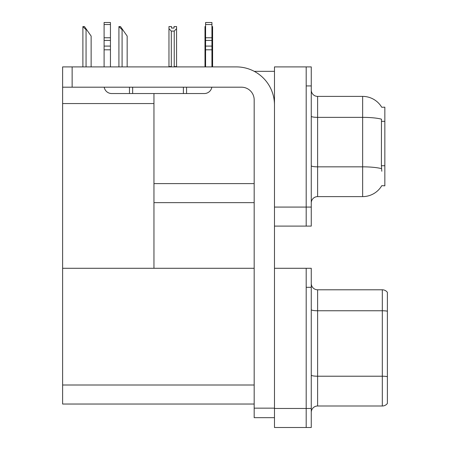 <?xml version="1.0" encoding="UTF-8"?>
<svg xmlns="http://www.w3.org/2000/svg" width="450" height="450" viewBox="0 0 450 450"><rect width="100%" height="100%" fill="white"/><g stroke="black" fill="none" stroke-linecap="round" stroke-linejoin="round"><path stroke-width="0.67" d="M254.256 71.342L274.477 71.342M306.191 268.29L306.191 427.5L311.265 427.5L311.265 268.29L274.477 268.29L274.477 66.904L306.191 66.904L306.191 226.108L274.477 226.108L274.477 207.079L306.191 207.079L306.191 226.108L311.265 226.108L311.265 207.079L306.191 207.079L306.191 85.927L311.265 85.927L311.265 207.079M153.956 202.641L254.177 202.641M381.729 107.258A22.202 22.202 0 0 0 362.644 96.396A22.202 22.202 0 0 1 381.729 107.258L384.846 107.179L384.846 185.833L381.797 185.642A22.202 22.202 0 0 1 362.644 196.616A22.202 22.202 0 0 0 381.684 185.833M153.956 103.562L153.956 268.29L62.617 268.29L62.617 103.562L153.956 103.562L153.956 93.544M62.617 103.562L62.617 66.904L72.135 66.904L72.135 87.199L241.493 87.199A12.684 12.684 0 0 1 254.177 99.883L254.177 408.156L274.477 408.156M274.477 226.108L274.477 427.5L306.191 427.5L306.191 287.319L311.265 287.319M153.956 268.29L254.177 268.29M62.617 268.29L62.617 404.032L254.177 404.032M311.265 202.956A6.345 6.345 0 0 1 317.61 196.616L362.644 196.616L362.644 96.396A22.202 22.202 0 0 1 381.684 107.179A22.202 22.202 0 0 0 362.644 96.396L317.61 96.396A6.345 6.345 0 0 1 311.265 90.051A6.345 6.345 0 0 0 317.61 96.396L317.61 196.616M381.797 171.242L381.386 165.729L381.476 119.177A22.202 3.853 180 0 0 362.644 117.36L317.61 117.36A6.345 1.103 -0 0 1 311.265 116.263M306.191 66.904L311.265 66.904L311.265 85.927M311.265 412.341A6.345 6.345 0 0 1 317.61 405.996L382.309 405.996L382.309 289.794L317.61 289.794A6.345 6.345 0 0 1 311.265 283.449A6.345 6.345 0 0 0 317.61 289.794L317.61 405.996M387.382 292.331A6.345 6.345 0 0 0 382.309 289.794A6.345 6.345 0 0 1 387.382 292.331L387.382 403.459A6.345 6.345 0 0 1 382.309 405.996M387.382 311.642L387.382 376.661A6.345 1.103 180 0 0 382.309 376.217L317.61 376.217A6.345 1.103 0 0 1 311.265 375.12M211.933 26.561L212.602 26.561L212.602 28.671L211.933 29.79M211.933 66.583L212.602 66.583L212.602 66.904L212.602 28.671M205.588 26.561L204.992 26.561L204.992 66.904M205.588 29.7L204.992 28.671L204.992 66.583L205.588 66.583M174.037 28.063L171.501 28.063L174.037 28.063L174.037 26.561L176.574 26.561L176.574 28.671L174.229 31.089L171.309 31.089L171.309 66.583L168.964 66.583L168.964 28.671L171.309 31.089M168.964 28.671L168.964 26.561L171.501 26.561L171.501 28.063M171.309 66.583L171 66.904M176.574 28.671L176.574 66.583L174.229 66.583L174.229 31.089M174.538 66.904L174.229 66.583M176.574 66.583L176.574 66.904M204.992 28.671L204.992 66.583M119.216 26.561L120.499 26.561L122.721 29.734L122.091 29.734L118.918 26.561L118.918 66.904M127.164 66.904L127.164 36.073L122.721 29.734M83.188 26.561L84.471 26.561L86.692 29.734L86.062 29.734L82.89 26.561L82.89 66.904M91.136 66.904L91.136 36.073L86.692 29.734M274.477 417.668L254.177 417.668L254.177 408.156M274.477 104.957A38.059 38.059 0 0 0 236.419 66.904L72.135 66.904M72.135 87.199L62.617 87.199M211.826 87.199A7.611 7.611 0 0 1 204.322 93.544L111.712 93.544A7.611 7.611 0 0 1 104.209 87.199M205.588 66.904L205.588 49.804L211.933 49.804L211.933 66.904M211.933 24.525L205.588 24.525L205.588 22.5L211.933 22.5L211.933 49.804M205.588 49.804L205.588 46.086L211.933 46.086M211.933 40.432L205.588 40.432L205.588 46.086M205.588 40.432L205.588 24.525M211.933 37.761L205.588 37.761M183.392 93.544L183.392 87.199M132.649 93.544L132.649 87.199M104.102 66.904L104.102 49.804L110.447 49.804L110.447 66.904M129.476 87.199L129.476 93.544L111.712 93.544M104.102 49.804L104.102 46.086L110.447 46.086L110.447 49.804M110.447 24.525L104.102 24.525L104.102 22.5L110.447 22.5L110.447 40.432L104.102 40.432L104.102 46.086M104.102 40.432L104.102 24.525M110.447 40.432L110.447 46.086M110.447 37.761L104.102 37.761M153.956 183.611L254.177 183.611M384.846 121.331L381.386 121.331M384.846 165.729L381.386 165.729M274.477 408.471L311.265 408.471M62.617 385.003L254.177 385.003M381.544 168.671A22.202 3.853 180 0 0 362.644 166.838L317.61 166.838A6.345 1.103 0 0 1 311.265 165.735M387.382 311.203A6.345 1.103 180 0 0 382.309 310.759L317.61 310.759A6.345 1.103 -0 0 1 311.265 309.656M122.091 66.904L122.091 29.734M86.062 66.904L86.062 29.734M186.559 93.544L186.559 87.199"/></g></svg>
